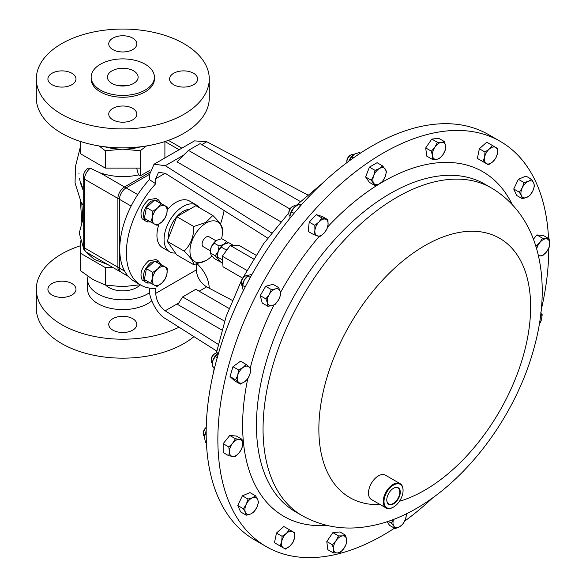 <?xml version="1.0" encoding="UTF-8"?>
<svg xmlns="http://www.w3.org/2000/svg" width="586" height="586" viewBox="0 0 586 586"><rect width="100%" height="100%" fill="white"/><g stroke="black" fill="none" stroke-linecap="round" stroke-linejoin="round"><path stroke-width="0.88" d="M146.405 268.681L152.836 272.395L152.477 278.182L150.792 283.206L144.361 279.493L146.405 268.681L154.653 261.151L160.857 264.433L158.513 261.041L151.254 262.22C144.083 268.769 141.893 275.171 144.676 281.412L145.584 280.203M158.513 261.041L156.023 259.605L148.763 260.785C141.592 267.333 139.402 273.735 142.186 279.976L144.676 281.412M144.823 281.221L144.632 281.602L147.123 283.038L150.434 283.001M147.123 283.038L147.877 281.522M71.88 73.257A14.042 8.101 0 0 0 56.578 71.499A14.042 8.101 0 0 0 47.913 78.985A14.042 8.101 0 0 0 52.029 84.721A14.042 8.101 0 0 0 67.324 86.472A14.042 8.101 0 0 0 75.99 78.985A14.042 8.101 0 0 0 71.88 73.257M132.714 38.134A14.042 8.101 0 0 0 117.412 36.376A14.042 8.101 0 0 0 108.747 43.862A14.042 8.101 0 0 0 112.864 49.598A14.042 8.101 0 0 0 128.158 51.356A14.042 8.101 0 0 0 136.824 43.862A14.042 8.101 0 0 0 132.714 38.134M193.548 73.257A14.042 8.101 0 0 0 178.247 71.499A14.042 8.101 0 0 0 169.581 78.985A14.042 8.101 0 0 0 173.698 84.721A14.042 8.101 0 0 0 188.992 86.472A14.042 8.101 0 0 0 197.658 78.985A14.042 8.101 0 0 0 193.548 73.257M132.714 108.381A14.042 8.101 0 0 0 117.412 106.623A14.042 8.101 0 0 0 108.747 114.109A14.042 8.101 0 0 0 112.864 119.837A14.042 8.101 0 0 0 128.158 121.595A14.042 8.101 0 0 0 136.824 114.109A14.042 8.101 0 0 0 132.714 108.381M118.811 85.71A15.346 8.863 180 0 1 126.766 85.71M111.933 83.417A15.346 8.863 180 0 1 107.436 77.154A15.346 8.863 180 0 1 116.914 68.965A15.346 8.863 180 0 1 133.637 70.884A15.346 8.863 180 0 1 138.135 77.154A15.346 8.863 180 0 1 128.664 85.336A15.346 8.863 180 0 1 111.933 83.417M52.029 295.014A14.042 8.101 180 0 1 47.913 289.286A14.042 8.101 180 0 1 56.578 281.8A14.042 8.101 180 0 1 71.88 283.551A14.042 8.101 180 0 1 75.99 289.286A14.042 8.101 180 0 1 67.324 296.772A14.042 8.101 180 0 1 52.029 295.014M112.864 330.138A14.042 8.101 180 0 1 108.747 324.41A14.042 8.101 180 0 1 117.412 316.916A14.042 8.101 180 0 1 132.714 318.674A14.042 8.101 180 0 1 136.824 324.41A14.042 8.101 180 0 1 128.158 331.896A14.042 8.101 180 0 1 112.864 330.138M386.782 499.821A9.2 5.311 120 0 0 388.591 503.835A9.2 5.311 120 0 0 391.199 504.246A9.2 5.311 120 0 0 398.854 496.613A9.2 5.311 120 0 0 397.791 487.904A9.2 5.311 120 0 0 395.382 487.603A9.2 5.311 120 0 0 393.411 488.343M391.367 504.7A9.544 5.508 120 0 0 399.923 494.884A9.544 5.508 120 0 0 395.704 487.435A9.544 5.508 120 0 0 393.536 488.27A9.544 5.508 120 0 0 386.782 499.961A9.544 5.508 120 0 0 391.367 504.7M396.597 483.875A13.478 7.779 120 0 0 384.511 497.741A13.478 7.779 120 0 0 390.474 508.252A13.478 7.779 120 0 0 393.536 507.073A13.478 7.779 120 0 0 403.065 490.563A13.478 7.779 120 0 0 396.597 483.875M393.338 507.183A14.042 8.109 -60 0 1 393.14 507.3A14.042 8.109 -60 0 1 389.946 508.531A14.042 8.109 -60 0 1 386.115 507.996A14.042 8.109 -60 0 1 384.709 494.65A14.042 8.109 -60 0 1 396.326 483.142A14.042 8.109 -60 0 1 400.157 483.677A14.042 8.109 -60 0 1 403.065 490.108A14.042 8.109 -60 0 1 403.058 490.336M386.115 507.996L371.399 499.499A14.042 8.109 -60 0 1 369.986 486.153A14.042 8.109 -60 0 1 381.611 474.645A14.042 8.109 -60 0 1 385.442 475.18L400.157 483.677M500.305 141.394L488.607 134.641A233.975 135.088 120 0 0 480.703 130.663A233.975 135.088 120 0 0 250.867 276.394A233.975 135.088 120 0 0 254.632 539.904L266.33 546.657A233.975 135.088 -60 0 1 242.816 324.263A233.975 135.088 -60 0 1 436.497 132.421A233.975 135.088 -60 0 1 500.305 141.394A233.975 135.088 -60 0 1 548.525 238.451M210.286 250.771L203.291 246.735A5.757 3.326 -60 0 1 202.873 240.912A5.757 3.326 -60 0 1 207.993 236.502A5.757 3.326 -60 0 1 209.048 236.766L216.044 240.802M211.861 256.001A22.927 13.236 -60 0 1 206.169 260.477A22.927 13.236 -60 0 1 189.959 251.116A22.927 13.236 -60 0 1 206.169 223.032A22.927 13.236 -60 0 1 222.387 232.393A22.927 13.236 -60 0 1 221.581 238.685M222.387 232.393L222.387 229.053C222.563 226.489 219.384 221.962 212.835 215.465L205.84 222.46L193.732 226.496C193.907 236.554 190.728 244.765 184.18 251.116C190.67 257.532 193.856 262.059 193.732 264.704L206.169 260.477M189.454 209.378A20.906 12.072 120 0 0 183.14 211.385A20.906 12.072 120 0 0 176.826 216.666M176.745 216.761A20.906 12.072 120 0 0 168.402 238.268M199.562 207.803A26.956 15.566 120 0 0 196.618 205.115A26.956 15.566 120 0 0 183.14 206.448A26.956 15.566 120 0 0 165.53 230.203A26.956 15.566 120 0 0 169.662 251.797A26.956 15.566 120 0 0 175.448 253.035M196.618 205.115L189.468 200.991A26.956 15.566 120 0 0 175.998 202.324A26.956 15.566 120 0 0 167.274 209.795M159.026 224.108A26.956 15.566 120 0 0 162.52 247.673L169.662 251.797M80.67 245.68A86.479 49.927 0 0 0 36.31 289.286L36.31 308.236A86.479 49.927 0 0 0 61.64 343.543A86.479 49.927 0 0 0 193.922 336.628M36.31 289.286A86.479 49.927 0 0 0 61.64 324.593A86.479 49.927 0 0 0 179.03 327.208M209.246 288.224A86.479 49.927 0 0 0 197.277 263.927M88.01 276.416A35.189 20.32 0 0 0 87.6 279.507L87.6 289.286A35.189 20.32 0 0 0 97.906 303.651A35.189 20.32 0 0 0 151.759 300.816M87.6 279.507A35.189 20.32 0 0 0 97.906 293.872A35.189 20.32 0 0 0 149.628 292.648M105.722 285.133A19.653 11.346 0 0 0 122.789 290.854A19.653 11.346 0 0 0 139.849 285.133M183.938 43.686A86.479 49.927 180 0 1 209.268 78.985A86.479 49.927 180 0 1 155.883 125.111A86.479 49.927 180 0 1 61.64 114.292A86.479 49.927 180 0 1 36.31 78.985A86.479 49.927 180 0 1 89.695 32.86A86.479 49.927 180 0 1 183.938 43.686M209.268 78.985L209.268 97.935A86.479 49.927 180 0 1 155.883 144.068A86.479 49.927 180 0 1 61.64 133.242A86.479 49.927 180 0 1 36.31 97.935L36.31 78.985M145.152 64.24A31.637 18.261 180 0 1 154.418 77.154A31.637 18.261 180 0 1 134.89 94.024A31.637 18.261 180 0 1 100.418 90.068A31.637 18.261 180 0 1 91.152 77.154A31.637 18.261 180 0 1 110.681 60.277A31.637 18.261 180 0 1 145.152 64.24M154.418 77.154L154.418 78.985A31.637 18.261 180 0 1 134.89 95.862A31.637 18.261 180 0 1 100.418 91.899A31.637 18.261 180 0 1 91.152 78.985L91.152 77.154M353.79 154.565A5.853 3.377 120 0 0 350.963 154.902L350.091 155.407A4.615 2.666 120 0 0 346.831 161.062L346.831 162.066A5.853 3.377 120 0 0 346.868 162.674M350.091 155.407L350.963 154.902A5.853 3.377 120 0 0 346.831 162.066M206.235 427.399A4.615 2.666 120 0 0 203.357 432.798L203.357 433.808A5.853 3.377 120 0 0 204.477 436.431M295.805 205.986A5.853 3.377 120 0 0 292.978 206.323L292.099 206.829A4.615 2.666 120 0 0 290.854 207.84A4.615 2.666 120 0 0 288.839 212.484L288.839 213.487A5.853 3.377 120 0 0 289.96 216.109M292.978 206.323A5.853 3.377 120 0 0 291.396 207.605A5.853 3.377 120 0 0 288.839 213.487M218.153 353.05A5.853 3.377 120 0 0 215.333 353.395L214.454 353.9A4.615 2.666 120 0 0 211.443 357.958A4.615 2.666 120 0 0 211.194 359.548L211.194 360.558A5.853 3.377 120 0 0 212.308 363.174M215.333 353.395A5.853 3.377 120 0 0 211.509 358.544A5.853 3.377 120 0 0 211.194 360.558M248.171 275.684A5.853 3.377 120 0 0 245.344 276.028L244.472 276.533A4.615 2.666 120 0 0 242.165 278.965A4.615 2.666 120 0 0 241.212 282.181L241.212 283.192A5.853 3.377 120 0 0 242.326 285.807M245.344 276.028A5.853 3.377 120 0 0 242.421 279.112A5.853 3.377 120 0 0 241.212 283.192M394.473 528.191A233.975 135.088 -60 0 1 330.138 555.631A233.975 135.088 -60 0 1 266.33 546.657M228.796 455.769L232.693 456.406A9.361 5.406 120 0 1 229.382 451.703A9.361 5.406 -60 0 1 232.693 443.17L228.796 446.95L229.382 451.703L228.796 455.769L223.163 452.524L223.163 443.697L229.778 435.464L236.4 436.057L242.025 439.31L239.308 439.353A9.361 5.406 -60 0 1 242.619 444.063A9.361 5.406 -60 0 1 239.308 452.59A9.361 5.406 -60 0 1 232.693 456.406L235.411 456.362L239.308 452.59L242.025 448.129L242.619 444.063L242.025 439.31M533.458 239.161L536.849 234.942L543.471 235.528L549.097 238.78L542.482 238.187L539.765 242.648A9.361 5.406 -60 0 1 546.379 238.824A9.361 5.406 120 0 1 549.69 243.534A9.361 5.406 -60 0 1 546.379 252.061A9.361 5.406 -60 0 1 539.765 255.884A9.361 5.406 -60 0 1 538.358 255.437M313.832 234.671L308.207 231.426L309.203 222.101L316.264 214.644L322.322 216.52L327.955 219.765L325.516 219.171A9.361 5.406 -60 0 1 328.043 224.768A9.361 5.406 -60 0 1 324.014 233.162A9.361 5.406 -60 0 1 317.458 235.953A9.361 5.406 -60 0 1 314.924 230.349L313.832 234.671L319.897 236.546L324.014 233.162L326.959 229.089L328.043 224.768L327.955 219.765M240.326 384.123L234.693 380.878L230.042 376.564L232.964 366.719L240.538 361.196L246.171 364.448L242.978 367.547A9.361 5.406 -60 0 1 249.087 366.946A9.361 5.406 -60 0 1 249.951 374.022A9.361 5.406 -60 0 1 244.699 381.706A9.361 5.406 -60 0 1 238.59 382.314L240.326 384.123L244.699 381.706L247.9 378.6L249.951 374.022L250.823 368.762L246.171 364.448M432.343 159.355L426.711 156.103L425.714 147.928L431.779 139.058L438.833 138.362L444.466 141.614L441.529 142.303A9.361 5.406 -60 0 1 445.558 146.039A9.361 5.406 -60 0 1 443.023 154.558A9.361 5.406 -60 0 1 436.46 159.348A9.361 5.406 -60 0 1 432.431 155.612A9.361 5.406 -60 0 1 434.966 147.086L431.347 151.181L432.431 155.612L432.343 159.355L436.46 159.348L439.405 158.652L443.023 154.558L445.463 149.782L445.558 146.039L444.466 141.614M267.861 306.28L262.228 303.028L260.25 295.644L265.656 286.29L273.039 284.313L278.665 287.558L275.567 288.891A9.361 5.406 -60 0 1 280.247 291.594A9.361 5.406 -60 0 1 278.533 299.966A9.361 5.406 -60 0 1 272.146 305.628A9.361 5.406 -60 0 1 267.465 302.933L267.861 306.28L272.146 305.628L275.244 304.302L278.533 299.966L280.643 294.941L280.247 291.594L278.665 287.558M279.888 545.844L274.482 542.724L276.46 533.055L283.844 526.514L289.477 529.759L286.371 533.377A9.361 5.406 -60 0 1 292.766 531.663A9.361 5.406 -60 0 1 294.48 538.058A9.361 5.406 -60 0 1 289.799 546.159L292.897 542.548L294.48 538.058L294.875 532.879L289.477 529.759M548.76 248.303A233.975 135.088 -60 0 1 541.208 309.95M432.754 497.8A233.975 135.088 -60 0 1 404.648 521.152M482.791 161.538L477.385 158.425L479.363 148.756L486.746 142.215L492.372 145.46L489.273 149.078L484.996 152.008L484.593 157.18A9.361 5.406 -60 0 1 489.273 149.078A9.361 5.406 120 0 1 495.668 147.364A9.361 5.406 -60 0 1 497.382 153.752A9.361 5.406 -60 0 1 492.701 161.861A9.361 5.406 -60 0 1 486.307 163.575A9.361 5.406 -60 0 1 484.593 157.18L483.018 161.67L488.416 164.791L492.701 161.861L495.8 158.249L497.382 153.752L497.778 148.58L492.372 145.46M333.427 552.942L337.543 552.935A9.361 5.406 -60 0 1 333.515 549.199L333.427 552.942L327.794 549.69L326.798 541.523L332.863 532.645L339.924 531.949L345.55 535.201L342.612 535.89A9.361 5.406 -60 0 1 346.641 539.625A9.361 5.406 -60 0 1 344.107 548.152L346.546 543.369L346.641 539.625L345.55 535.201M246.296 515.219L250.676 513.944A9.361 5.406 120 0 1 245.424 512.325A9.361 5.406 -60 0 1 246.288 504.253L243.373 508.751L245.424 512.325L246.296 515.219L240.67 511.966L237.74 505.498L242.392 495.815L249.973 492.592L255.599 495.844L252.405 497.792A9.361 5.406 -60 0 1 257.657 499.418A9.361 5.406 -60 0 1 256.793 507.491A9.361 5.406 -60 0 1 250.676 513.944L253.87 511.996L256.793 507.491L258.529 502.305L257.657 499.418L255.599 495.844M522.294 198.713L516.662 195.46L513.739 189L518.39 179.309L525.964 176.086L531.597 179.338L528.396 181.294L524.016 182.561L522.287 187.747A9.361 5.406 -60 0 1 528.396 181.294A9.361 5.406 120 0 1 533.648 182.913A9.361 5.406 -60 0 1 532.784 190.985A9.361 5.406 -60 0 1 526.668 197.438A9.361 5.406 -60 0 1 521.423 195.819A9.361 5.406 -60 0 1 522.287 187.747L519.364 192.245L521.423 195.819L522.294 198.713L526.668 197.438L529.869 195.49L532.784 190.985L534.52 185.799L533.648 182.913L531.597 179.338M395.191 528.601L399.601 526.741A9.361 5.406 -60 0 1 393.865 526.228L395.191 528.601L389.558 525.349L386.98 521.679M375.062 185.645L369.429 182.393L365.613 176.957L369.429 167.113L377.076 162.703L382.702 165.948L379.472 168.497A9.361 5.406 -60 0 1 385.207 169.01A9.361 5.406 -60 0 1 385.207 176.65A9.361 5.406 -60 0 1 379.472 183.784A9.361 5.406 -60 0 1 373.743 183.272A9.361 5.406 -60 0 1 373.743 175.632L371.238 180.21L375.062 185.645L379.472 183.784L382.702 181.235L385.207 176.65L386.526 171.39L382.702 165.948M281.698 541.479A9.361 5.406 -60 0 1 286.371 533.377L282.093 536.307L281.698 541.479L280.115 545.969L283.404 547.873A9.361 5.406 -60 0 1 281.698 541.479M283.404 547.873A9.361 5.406 120 0 0 289.799 546.159L285.521 549.089L283.404 547.873M276.46 533.055L282.093 536.307M274.482 542.724L280.115 545.969M477.385 158.425L483.018 161.67M479.363 148.756L484.996 152.008M269.179 294.56A9.361 5.406 -60 0 1 275.567 288.891L271.289 289.535L269.179 294.56A9.361 5.406 120 0 0 267.465 302.933L265.883 298.897L269.179 294.56M265.656 286.29L271.289 289.535M260.25 295.644L265.883 298.897M441.529 142.303A9.361 5.406 120 0 0 434.966 147.086L437.405 142.31L441.529 142.303M431.779 139.058L437.405 142.31M425.714 147.928L431.347 151.181M539.208 324.688L541.347 320A9.361 5.406 -60 0 1 539.267 324.336M540.49 312.924L542.218 314.741L541.347 320A9.361 5.406 120 0 0 540.841 313.312M237.726 375.23A9.361 5.406 -60 0 1 242.978 367.547L238.597 369.971L237.726 375.23A9.361 5.406 120 0 0 238.59 382.314L235.667 379.809L237.726 375.23M232.964 366.719L238.597 369.971M230.042 376.564L235.667 379.809M336.049 540.673A9.361 5.406 -60 0 1 342.612 535.89L338.488 535.897L336.049 540.673L332.43 544.768L333.515 549.199A9.361 5.406 -60 0 1 336.049 540.673M337.543 552.935A9.361 5.406 120 0 0 344.107 548.152L340.488 552.246L337.543 552.935M332.863 532.645L338.488 535.897M326.798 541.523L332.43 544.768M318.952 221.962A9.361 5.406 -60 0 1 325.516 219.171L321.89 217.897L318.952 221.962A9.361 5.406 120 0 0 314.924 230.349L314.829 225.346L318.952 221.962M316.264 214.644L321.89 217.897M309.203 222.101L314.829 225.346M246.288 504.253A9.361 5.406 -60 0 1 252.405 497.792L248.025 499.067L246.288 504.253M242.392 495.815L248.025 499.067M237.74 505.498L243.373 508.751M513.739 189L519.364 192.245M518.39 179.309L524.016 182.561M536.695 248.984A9.361 5.406 -60 0 1 539.765 242.648L535.86 246.42M538.424 255.723L542.482 255.84L546.379 252.061L549.097 247.607L549.69 243.534L549.097 238.78M536.849 234.942L542.482 238.187M393.558 519.335L391.367 523.166L393.865 526.228A9.361 5.406 -60 0 1 393.609 519.313M406.091 513.863A9.361 5.406 -60 0 1 405.329 519.606L402.831 524.192L399.601 526.741A9.361 5.406 120 0 0 405.329 519.606L406.647 514.34L406.376 513.717M388.13 521.298L391.367 523.166M232.693 443.17A9.361 5.406 -60 0 1 239.308 439.353L235.411 438.716L232.693 443.17M229.778 435.464L235.411 438.716M223.163 443.697L228.796 446.95M379.472 168.497A9.361 5.406 120 0 0 373.743 175.632L375.062 170.365L379.472 168.497M369.429 167.113L375.062 170.365M365.613 176.957L371.238 180.21M250.303 277.42L247.951 276.065L244.223 280.152L242.289 286.95L243.344 290.671M252.083 274.211L249.138 275.083L247.951 276.065M245.226 286.972L242.545 285.426M249.043 275.142A9.361 5.406 120 0 0 248.904 275.215A9.361 5.406 120 0 0 244.223 280.152A9.361 5.406 120 0 0 242.289 286.679A9.361 5.406 120 0 0 242.289 286.832M217.252 357.65L215.26 356.5L212.777 360.83L212.337 366.338L214.395 368.572M212.271 364.302A9.361 5.406 120 0 1 212.271 364.045A9.361 5.406 120 0 1 212.777 360.83A9.361 5.406 120 0 1 218.021 353.146A9.361 5.406 120 0 1 218.681 352.706L215.26 356.5M214.615 367.656L212.337 366.338M300.677 205.649L298.552 204.426L294.004 207.561L291.498 211.876L289.975 215.948L289.975 218.248M301.255 204.997L298.552 204.426M294.026 213.341L291.498 211.876M296.758 205.393A9.361 5.406 120 0 0 296.531 205.518A9.361 5.406 120 0 0 294.004 207.561A9.361 5.406 120 0 0 289.975 215.948A9.361 5.406 120 0 0 289.916 216.981A9.361 5.406 120 0 0 289.916 217.047L289.916 216.981M206.177 433.889L205.459 433.479L204.433 437.295L205.459 442.298L206.411 442.848M206.177 431.384L205.459 433.479M206.177 431.12A9.361 5.406 120 0 0 204.433 437.295M206.235 427.604A5.853 3.377 120 0 0 203.357 433.808M360.456 153.107L359.365 152.477L354.523 154.096L351.725 156.887L348.795 161.223A9.361 5.406 120 0 0 348.787 161.245M353.446 157.883L351.725 156.887M354.523 154.096A9.361 5.406 120 0 0 348.795 161.223M150.792 283.206L156.989 286.488L161.78 283.104L165.237 278.958L166.929 273.933L167.288 268.146L161.084 264.857L157.627 269.011L152.836 272.395M154.653 261.151L161.084 264.857M160.857 264.433L167.288 268.146M166.929 273.933A10.519 6.072 -60 0 1 161.78 283.104A10.519 6.072 -60 0 1 154.558 285.228A10.519 6.072 -60 0 1 152.477 278.182A10.519 6.072 120 0 1 157.627 269.011A10.519 6.072 -60 0 1 164.849 266.886A10.519 6.072 -60 0 1 166.929 273.933M150.792 222.072L144.361 218.358L146.405 207.547L154.653 200.016L167.288 207.012L161.084 203.73L157.627 207.876L152.836 211.26L152.477 217.047L150.792 222.072L156.989 225.354L161.78 221.969L165.237 217.824L166.929 212.799L167.288 207.012M146.405 207.547L152.836 211.26M154.653 200.016L161.084 203.73M154.558 224.094A10.519 6.072 -60 0 1 152.477 217.047A10.519 6.072 120 0 1 157.627 207.876A10.519 6.072 -60 0 1 164.849 205.752A10.519 6.072 -60 0 1 166.929 212.799A10.519 6.072 -60 0 1 161.78 221.969A10.519 6.072 -60 0 1 154.558 224.094M104.476 146.734A42.119 24.312 0 0 0 122.789 149.152L105.341 150.785L99.093 145.958M141.101 146.734A42.119 24.312 180 0 1 122.789 149.152L140.23 150.785L146.478 145.958M105.341 285.067L93.006 279.581L80.67 270.82L80.67 253.357L105.341 267.597L105.341 285.067L122.789 286.7L140.23 284.737M80.67 240.868L80.67 253.357M105.341 267.597L113.098 267.597M140.596 284.95L140.23 285.067M80.67 141.541L80.67 153.862L105.341 168.101L140.23 168.101L140.23 150.785M140.23 168.101L140.23 175.895L149.921 170.306M164.9 157.956L164.9 141.541M105.341 168.101L105.341 150.785M81.952 221.728L82.157 219.699L83.219 217.648M83.219 190.472L80.45 183.059L79.601 178.73M80.824 183.711L83.219 190.216M81.769 203.144L82.743 218.021A2.249 1.817 -132.8 0 1 82.912 220.314L82.326 221.12M107.905 264.601L94.287 259.378L85.417 251.453M120.804 271.941L119.83 271.486A9.361 5.406 -60 0 1 117.889 267.201L117.889 198.427L84.538 179.169L84.538 247.944A9.361 5.406 120 0 0 86.472 252.229C84.157 250.72 83.073 248.676 83.219 246.113L83.219 177.338C83.395 173.646 84.941 170.599 87.856 168.189L90.339 168.233L100.14 172.892C112.886 177.067 125.675 177.734 138.501 174.899L136.663 168.101M164.9 157.473L164.9 145.687M140.23 175.895L138.501 174.899M81.688 222.226L81.579 218.629A4.49 2.381 -3.8 0 0 82.157 219.699A2.249 1.853 -160.8 0 1 82.362 221.01M78.985 173.925L78.92 173.28M149.393 174.43L126.1 187.879A9.361 5.406 120 0 0 119.478 199.343L119.478 268.117A9.361 5.406 120 0 0 121.419 272.402L128.261 276.358M242.67 278.145L223.017 266.798L222.314 256.207L246.853 270.373M255.935 255.159L238.817 245.278L230.21 245.446L222.314 256.207M253.57 258.931L230.21 245.446M212.835 215.465L195.87 205.671L176.767 216.703L167.215 241.322L176.767 254.91L193.732 264.704M193.732 226.496L176.767 216.703M184.18 251.116L167.215 241.322M211.121 247.409A9.361 5.406 120 0 0 210.235 251.738L211.121 255.049L214.058 258.36L219.039 261.239L218.153 259.107L215.216 255.804L210.235 252.925L211.121 247.409A9.361 5.406 120 0 1 216.857 240.275L214.058 243.073L211.121 247.409M215.216 255.804L218.153 251.467L219.039 245.952L223.881 244.34L226.679 241.542L221.698 238.663L216.857 240.275M219.765 261.085L219.039 261.239M219.039 245.952L214.058 243.073M226.679 241.542L227.983 242.89M224.006 244.267A9.361 5.406 120 0 0 223.955 244.296A9.361 5.406 120 0 0 223.881 244.34A9.361 5.406 120 0 0 218.19 251.379A9.361 5.406 120 0 0 218.153 251.467A9.361 5.406 120 0 0 217.267 255.804L218.117 259.056L221.017 262.411L222.797 263.436M233.396 245.38L228.796 242.729L223.955 244.296L221.156 247.05L218.19 251.379L217.267 256.888L222.248 259.766L222.534 259.481M226.108 251.035L226.145 249.922L221.156 247.05M226.145 249.922L227.06 249.739M218.153 344.312L165.179 310.807C159.465 306.471 156.308 300.647 155.708 293.359L196.281 269.934C196.94 277.193 200.405 282.833 206.66 286.862L199.159 291.198M155.708 293.359L155.708 288.349A70.195 40.529 -60 0 1 140.896 285.118A70.195 40.529 -60 0 1 155.708 183.74L155.708 178.73L158.484 172.379L165.179 173.258L267.692 238.092M229.045 308.448L195.849 289.286L182.612 296.926L224.555 321.143M221.838 329.991L177.792 304.566L182.612 296.926M300.296 201.489L200.082 143.636L188.436 150.36L289.967 208.982M280.789 221.757L176.972 161.824L188.436 150.36M140.896 285.118L134.282 281.302A70.195 40.529 -60 0 1 149.393 179.587L149.393 174.892L154.052 164.219L194.471 140.889L206.799 141.746L307.672 194.911M155.708 183.74L149.393 179.587M224.123 210.535A70.195 40.529 -60 0 1 220.453 224.145M197.16 263.956A70.195 40.529 -60 0 1 196.281 264.923L196.281 269.934M149.393 288.078L149.393 289.206C148.683 298.289 157.436 314.411 165.311 318.535L216.739 351.058M183.733 155.063L165.311 165.699L154.052 164.219M165.311 165.699L271.618 232.935M232.276 300.362L206.66 286.862M160.872 203.305L158.513 199.907L151.254 201.086C144.083 207.634 141.893 214.036 144.676 220.285L145.584 219.069M158.513 199.907L156.023 198.471L148.763 199.65C141.592 206.199 139.402 212.601 142.186 218.842L144.676 220.285M144.823 220.087L144.632 220.468L147.123 221.904L150.434 221.867M147.123 221.904L147.877 220.387M433.23 176.899A189.205 109.238 -60 0 1 484.827 184.158L491.442 187.981A189.205 109.238 -60 0 0 439.844 180.722A189.205 109.238 -60 0 0 283.228 335.851A189.205 109.238 -60 0 0 302.244 515.687L295.622 511.871A189.205 109.238 -60 0 1 276.614 332.028A189.205 109.238 -60 0 1 433.23 176.899M327.655 226.958A198.976 114.878 -60 0 1 428.542 164.08A198.976 114.878 -60 0 1 512.208 204.477M380.204 504.583A149.745 86.457 -60 0 1 326.439 379.274A149.745 86.457 -60 0 1 458.779 232.517A149.745 86.457 -60 0 1 526.382 343.55A149.745 86.457 -60 0 1 399.454 501.272M326.907 525.43A198.976 114.878 -60 0 1 247.761 378.768M250.244 368.096A198.976 114.878 -60 0 1 273.933 305.006M280.467 292.546A198.976 114.878 -60 0 1 319.209 236.422M83.219 246.113A4.49 2.593 0 0 0 84.538 247.944L117.889 267.201A4.49 2.593 0 0 0 119.478 267.795M100.14 172.892L124.51 186.963A9.361 5.406 -60 0 0 117.889 198.427A4.49 2.593 0 0 0 119.485 199.02M149.518 172.526L124.51 186.963A4.49 2.593 60 0 1 125.822 188.047M179.148 149.73L164.937 141.534M90.339 168.233A9.361 5.406 120 0 0 84.538 179.169A4.49 2.593 0 0 1 83.219 177.338M131.125 206.067L119.478 199.343M137.747 194.603L126.1 187.879M124.591 271.069L119.478 268.117M178.825 302.933L165.179 310.807M165.186 173.258L155.708 178.73M206.799 141.746L201.804 144.625M213.729 371.348L214.058 368.286M216.38 352.94L226.159 316.381L241.542 280.335M242.567 278.343L263.641 243.688L288.839 212.85M295.652 205.92L322.183 183.499M302.244 515.687C323.201 527.224 345.791 530.682 370 526.06C441.734 513.409 512.12 431.171 534.395 346.656C551.822 283.214 541.303 217.596 491.442 187.981M212.271 364.045L212.271 364.675M296.531 205.518L297.08 205.203M80.67 145.665L75.484 166.417L75.059 183L81 201.855L83.219 205.356M82.48 220.812L79.264 233.096L83.329 247.482M168.387 140.362L181.887 148.148M86.472 252.229L119.83 271.486M81.579 218.629L80.407 200.793M81.007 183.308L83.219 189.381M403.065 490.563L403.065 490.108M393.536 507.073L393.14 507.3"/></g></svg>

